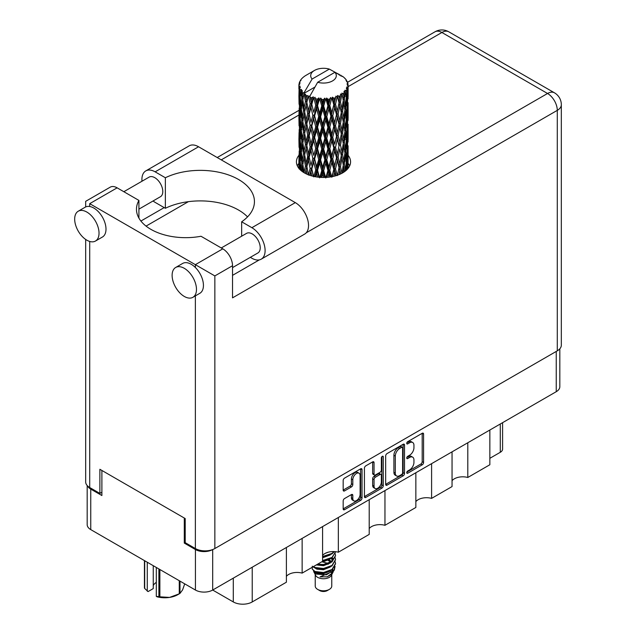 <?xml version="1.0" encoding="UTF-8"?>
<svg xmlns="http://www.w3.org/2000/svg" width="636" height="636" viewBox="0 0 636 636"><rect width="100%" height="100%" fill="white"/><g stroke="black" fill="none" stroke-linecap="round" stroke-linejoin="round"><path stroke-width="0.95" d="M359.046 473.2L357.655 472.397A5.168 2.981 120 0 0 355.071 472.651A5.168 2.981 120 0 0 351.414 478.988L352.805 479.79A5.168 2.981 120 0 1 356.462 473.454A5.168 2.981 120 0 1 359.046 473.2A5.168 2.981 120 0 1 360.111 475.569L360.111 494.267A5.168 2.981 120 0 1 357.861 499.467A5.168 2.981 120 0 1 353.878 500.85A5.168 2.981 120 0 1 352.805 498.489L352.805 495.372A1.932 1.113 120 0 0 352.408 494.482A1.932 1.113 120 0 0 351.438 494.577L344.537 498.56A1.932 1.113 120 0 0 343.17 500.93L343.17 508.895A1.932 1.113 120 0 0 343.575 509.786A1.932 1.113 120 0 0 344.537 509.69L360.66 500.381A1.932 1.113 120 0 0 362.027 498.012L362.027 469.614A1.932 1.113 120 0 0 361.63 468.724A1.932 1.113 120 0 0 360.66 468.819L344.537 478.129A1.932 1.113 120 0 0 343.17 480.498L343.17 490.125A1.932 1.113 120 0 0 343.575 491.008A1.932 1.113 120 0 0 344.537 490.913L351.438 486.93A1.932 1.113 120 0 0 352.805 484.56L352.805 479.79M382.315 456.322L383.277 456.871A1.351 0.779 120 0 0 382.991 456.25A1.351 0.779 120 0 0 382.315 456.322A1.351 0.779 120 0 0 381.362 457.976L381.362 469.964A1.932 1.113 120 0 1 379.994 472.333L375.415 474.973A1.932 1.113 120 0 1 374.453 475.076A1.932 1.113 120 0 1 374.048 474.186L374.048 462.674A1.932 1.113 120 0 0 373.65 461.784A1.932 1.113 120 0 0 372.688 461.879L374.048 462.674M385.662 455.964L385.662 484.362A1.932 1.113 120 0 0 386.068 485.252A1.932 1.113 120 0 0 387.03 485.157L403.152 475.847A1.932 1.113 120 0 0 404.52 473.478L404.52 445.081A1.932 1.113 120 0 0 404.122 444.19A1.932 1.113 120 0 0 403.152 444.286L387.03 453.595A1.932 1.113 120 0 0 385.662 455.964M559.823 348.814L559.823 386.712A12.203 7.044 180 0 1 556.246 391.689L212.694 590.041L233.293 601.934L233.293 578.148M409.576 469.925L407.7 471.014A1.351 0.779 120 0 0 406.817 472.206A1.351 0.779 120 0 0 407.024 473.287A1.351 0.779 120 0 0 407.7 473.224L422.217 464.837A1.932 1.113 120 0 0 423.584 462.475L423.584 434.07A1.932 1.113 120 0 0 423.178 433.188A1.932 1.113 120 0 0 422.217 433.283L407.7 441.67A1.351 0.779 120 0 0 406.817 442.855A1.351 0.779 120 0 0 407.024 443.944A1.351 0.779 120 0 0 407.7 443.872L409.576 442.791A6.185 3.57 120 0 1 412.669 442.481A6.185 3.57 120 0 1 413.949 445.311L413.949 447.68A6.185 3.57 120 0 1 409.576 455.257L407.7 456.338A1.351 0.779 120 0 0 406.817 457.53A1.351 0.779 120 0 0 407.024 458.612A1.351 0.779 120 0 0 407.7 458.548L409.576 457.467A6.185 3.57 120 0 1 412.669 457.157A6.185 3.57 120 0 1 413.949 459.987L413.949 462.356A6.185 3.57 120 0 1 409.576 469.925M364.42 496.605L380.519 487.311L381.91 488.114A1.932 1.113 120 0 0 383.277 485.745L383.277 456.871M381.91 488.114L365.787 497.424A1.932 1.113 120 0 1 364.818 497.519A1.932 1.113 120 0 1 364.42 496.629L364.42 468.231A1.932 1.113 120 0 1 365.787 465.862L372.688 461.879M338.336 517.505L338.336 552.223L369.214 534.391L369.214 499.673M302.14 538.398L302.14 573.115L322.587 561.318L322.587 526.592M467.794 442.759L467.794 477.477L489.847 464.749L489.847 430.031M431.598 463.66L431.598 498.378L452.045 486.572L452.045 451.854M384.963 490.579L384.963 525.296L415.849 507.472L415.849 472.747M212.694 549.544L212.694 590.041A12.203 7.044 180 0 1 195.435 590.041L90.749 529.605A12.203 7.044 180 0 1 87.18 524.62L87.18 485.522M185.203 542.58L184.297 543.104L195.435 549.536A12.203 7.044 0 0 0 212.631 549.568M184.297 543.104L184.297 518.03M87.609 485.976A12.203 7.044 0 0 0 90.749 489.1L101.887 495.531L101.887 470.449M502.591 422.67L502.591 449.08A7.878 4.547 180 0 1 500.286 452.291L489.847 458.317M252.23 567.217L252.23 601.934L286.391 582.21L286.391 547.493M322.587 555.435A11.814 6.821 180 0 1 338.336 552.223M286.391 576.335A11.814 6.821 180 0 1 302.14 573.115M252.23 601.934A13.388 7.727 180 0 1 233.293 601.934M452.045 480.697A11.814 6.821 180 0 1 467.794 477.477M415.849 501.589A11.814 6.821 180 0 1 431.598 498.378M369.214 528.516A11.814 6.821 180 0 1 384.963 525.296M412.669 457.157L411.277 456.354A6.185 3.57 120 0 0 408.185 456.664L409.576 457.467M406.849 457.435L408.185 456.664M412.669 442.481L411.277 441.678A6.185 3.57 120 0 0 408.185 441.988L409.576 442.791M406.849 442.759L408.185 441.988M406.849 472.103L420.825 464.034A1.932 1.113 120 0 0 422.193 461.672L422.193 433.299M387.03 485.157L385.662 484.362L401.761 475.044A1.932 1.113 120 0 0 403.129 472.675L403.129 444.302L404.52 445.081M401.65 474.504A1.351 0.779 120 0 0 402.612 472.85L402.612 447.919A1.351 0.779 120 0 0 402.326 447.299A1.351 0.779 120 0 0 401.65 447.362L399.67 448.507A6.185 3.57 120 0 0 395.298 456.084L395.298 473.12A6.185 3.57 120 0 0 396.578 475.951A6.185 3.57 120 0 0 399.67 475.649L401.65 474.504M402.326 447.299L400.934 446.496A1.351 0.779 120 0 0 400.259 446.559L401.65 447.362M396.578 475.951L395.187 475.148A6.185 3.57 120 0 1 393.907 472.317L393.907 455.281A6.185 3.57 120 0 1 398.279 447.704L400.259 446.559M372.656 461.895L372.656 473.383A1.932 1.113 120 0 0 373.062 474.265L374.453 475.076M381.886 456.696L381.886 484.942L383.277 485.745M374.048 486.143A5.168 2.981 120 0 0 375.121 488.504A5.168 2.981 120 0 0 379.104 487.12A5.168 2.981 120 0 0 381.362 481.921L381.362 475.331A1.932 1.113 120 0 0 380.964 474.448A1.932 1.113 120 0 0 379.994 474.543L375.415 477.183A1.932 1.113 120 0 0 374.048 479.552L374.048 486.143L372.656 485.34A5.168 2.981 120 0 0 373.73 487.701L375.121 488.504M380.964 474.448L379.573 473.645A1.932 1.113 120 0 0 378.603 473.74L379.994 474.543M372.656 485.34L372.656 478.749A1.932 1.113 120 0 1 374.024 476.38L378.603 473.74M380.519 487.311A1.932 1.113 120 0 0 381.886 484.942M353.878 500.85L352.479 500.047A5.168 2.981 120 0 1 351.414 497.678L351.414 494.593M343.17 490.094L350.046 486.127A1.932 1.113 120 0 0 351.414 483.758L351.414 478.988M344.537 509.69L343.17 508.895L359.268 499.578A1.932 1.113 120 0 0 360.636 497.209L360.636 468.835M247.539 216.884A54.139 31.259 0 0 0 165.36 208.282L155.136 202.383A18.698 10.796 60 0 1 153.045 200.984M141.987 181.228A18.698 10.796 60 0 1 141.907 179.479A18.698 10.796 60 0 1 145.779 170.917A18.698 10.796 60 0 1 155.136 171.839L198.567 146.765A18.698 10.796 60 0 0 189.21 145.843L145.779 170.917M196.476 289.42A17.228 9.945 -120 0 0 188.956 272.081A17.228 9.945 -120 0 0 175.679 267.47A17.228 9.945 -120 0 0 172.118 275.356A17.228 9.945 -120 0 0 179.638 292.687A17.228 9.945 -120 0 0 192.907 297.306A17.228 9.945 -120 0 0 196.476 289.42M192.907 297.306L199.871 293.283A17.228 9.945 -120 0 0 203.433 285.397A17.228 9.945 -120 0 0 195.363 267.502A17.228 9.945 -120 0 0 182.643 263.447L175.679 267.47M99.033 233.166A17.228 9.945 -120 0 0 91.512 215.827A17.228 9.945 -120 0 0 78.244 211.216A17.228 9.945 -120 0 0 74.674 219.094A17.228 9.945 -120 0 0 82.195 236.433A17.228 9.945 -120 0 0 95.464 241.044A17.228 9.945 -120 0 0 99.033 233.166M95.464 241.044L102.428 237.029A17.228 9.945 -120 0 0 105.997 229.143A17.228 9.945 -120 0 0 89.708 206.501A17.228 9.945 -120 0 0 85.2 207.193L78.244 211.216M298.896 155.319A27.07 15.63 0 0 0 296.432 161.838A27.07 15.63 0 0 0 313.143 176.275A27.07 15.63 0 0 0 342.637 172.889A27.07 15.63 0 0 0 350.571 161.838A27.07 15.63 0 0 0 348.107 155.327M348.099 163.349A27.07 15.63 180 0 1 349.657 165.853M123.837 191.706L149.126 177.11A11.321 6.535 60 0 1 157.847 180.139A11.321 6.535 60 0 1 162.792 191.531A11.321 6.535 60 0 1 160.447 196.715L138.918 209.141M221.28 247.96L246.569 233.364A11.321 6.535 60 0 1 255.29 236.393A11.321 6.535 60 0 1 260.227 247.786A11.321 6.535 60 0 1 257.89 252.969L232.53 267.613M165.36 208.282L165.36 177.746L155.136 171.839M85.669 206.946L85.669 201.334L110.243 187.151A13.777 7.958 60 0 1 117.127 187.835L89.708 203.663C84.453 200.634 84.453 200.634 89.708 203.663L214.849 275.921L214.849 548.534A13.777 7.958 180 0 1 195.363 548.534L185.203 542.667L185.203 518.555L99.868 469.288L99.868 493.401L89.708 487.534A13.777 7.958 180 0 1 85.669 481.905L85.669 239.446M195.363 267.502L195.363 264.663L222.783 248.835L201 236.258A49.218 28.413 0 0 1 136.47 209.252A49.218 28.413 0 0 1 138.918 200.412L117.127 187.835M222.783 248.835A13.777 7.958 60 0 1 232.53 265.713L232.53 297.855L557.287 110.362L557.287 350.826L214.849 548.534M99.868 493.401L101.887 492.232M306.242 232.8L547.548 93.484A13.777 7.958 60 0 1 557.287 110.362A13.777 7.958 180 0 0 561.326 104.733L561.326 345.197A13.777 7.958 180 0 1 557.287 350.826M140.906 221.042L164.183 207.606M146.057 226.106L188.383 201.668M297.338 165.853A27.07 15.63 180 0 1 298.888 163.365M138.918 218.092L138.918 200.412M241.656 236.202L241.656 221.789L251.88 227.696A18.698 10.796 60 0 1 264.099 244.176A18.698 10.796 60 0 1 261.229 259.162A18.698 10.796 60 0 1 251.88 258.24L250.322 257.341M251.88 227.696L295.311 202.622A18.698 10.796 60 0 1 307.53 219.102A18.698 10.796 60 0 1 304.66 234.088L261.229 259.162M241.656 221.789A54.139 31.259 0 0 0 254.44 201.62A54.139 31.259 0 0 0 223.093 173.262A54.139 31.259 0 0 0 165.36 177.746M295.311 202.622L198.567 146.765M315.233 574.682L315.233 586.026A8.268 4.77 0 0 0 317.65 589.397L319.741 590.606A5.319 3.069 0 0 0 327.254 590.606L329.345 589.397A8.268 4.77 0 0 0 331.769 586.026L331.769 574.682M319.741 590.606L317.65 589.397A8.268 4.77 0 0 0 329.345 589.397M313.532 570.961L315.591 575.365A8.268 4.77 0 0 0 317.65 577.345A8.268 4.77 0 0 0 331.404 575.365L333.224 571.788M331.483 572.734A8.268 4.77 0 0 0 330.132 571.12M313.834 572.058L316.171 574.07L326.411 574.825L334.441 569.649L333.781 570.889L320.075 576.868L327.23 576.796L332.867 572.615M334.504 567.384L334.194 569.959M334.441 569.649L335.053 566.326M315.011 571.502A12.012 6.932 0 0 0 318.906 573.004L315.241 572.018L312.26 569.093L315.011 571.502L323.501 572.527L331.992 569.49L335.506 563.583L335.228 561.827M312.316 566.135L312.26 569.093M318.906 573.004L323.501 573.028L331.992 569.991L335.498 563.83M313.039 566.827L315.011 567.98L323.501 569.005L331.992 565.976L335.498 559.815M313.413 566.612L315.011 567.479L323.501 568.505L331.992 565.468L335.506 559.561L335.228 557.804M316.903 564.601L323.501 564.991L331.992 561.954L335.498 555.8M317.523 564.235L323.501 564.49L331.992 561.453L335.506 555.546L335.228 553.789M322.587 561.047L331.992 557.939L335.498 551.778M322.587 560.547L331.992 557.43L335.506 552.032M322.587 557.025L331.992 553.916L334.321 551.587M322.587 556.524L331.992 553.415L333.964 551.571M331.722 561.509L330.227 560.618M306.099 98.524L305.471 94.995A24.605 14.207 0 0 0 306.099 95.368A24.605 14.207 0 0 0 306.751 95.734L306.099 98.524L306.798 101.482L306.099 105.234L307.665 113.478L306.099 120.053L304.66 111.745L308.214 96.457L308.11 95.67L306.751 95.734M304.66 111.745L306.099 105.234M306.099 141.59L304.66 133.29L306.798 123.01L306.099 126.779L307.665 135.023L306.099 141.59L306.798 144.555L306.099 148.323L307.665 156.551L306.099 163.134L304.66 154.818L308.42 138.728L310.153 146.844L308.42 153.546L306.798 145.342M304.66 133.29L306.099 126.779M304.66 154.818L306.099 148.323M306.798 166.886L308.42 160.264L310.153 168.389L308.42 175.075L306.798 166.099L305.264 173.382L306.099 169.86L306.902 174.185M298.976 84.135A24.605 14.207 0 0 1 299.023 83.841L300.089 82.688L299.302 82.736A24.605 14.207 0 0 1 299.699 81.718L300.971 80.422L300.264 80.653A24.605 14.207 0 0 1 300.43 80.374L301.178 79.341A24.605 14.207 0 0 1 301.997 78.411L303.006 77.465A24.605 14.207 0 0 1 303.293 77.218L304.453 76.328A24.605 14.207 0 0 1 305.654 75.541L314.454 70.453A12.8 7.386 0 0 0 312.109 79.039L304.223 92.451L302.792 92.999L302.315 95.71L302.211 90.439L301.019 91.099L301.846 98.58L300.915 104.876L300.152 96.33L301.456 89.43L300.136 89.787L299.866 92.443L299.635 88.786L300.335 87.196L299.238 87.689L299.62 95.257L299.19 101.458L299.159 87.402L300.033 86.106L298.952 86.289L298.904 88.921L298.888 85.248L299.906 83.785L298.976 84.135L298.96 85.152M298.888 85.248A24.605 14.207 0 0 0 298.888 85.327A24.605 14.207 0 0 0 298.952 86.289M299.635 88.786A24.605 14.207 0 0 0 300.136 89.787M301.869 92.101A24.605 14.207 0 0 0 302.792 92.999M339.354 75.215L339.282 74.428A24.605 14.207 0 0 0 337.891 73.8L329.321 69.101A12.8 7.386 0 0 0 314.454 70.453M348.059 163.516L348.091 148.593M347.749 168.779L347.995 161.147L348.107 168.349M347.812 160.526L347.995 161.147M341.142 75.716L341.079 75.382A24.605 14.207 0 0 0 340.713 75.175L340.196 75.191M348.059 141.987L348.091 127.057M348.107 145.787L347.995 154.429L348.107 145.787M347.884 158.348L347.51 166.95L346.962 160.741L347.51 152.139L347.884 158.348M346.127 170.416L346.652 164.629L347.153 169.43M346.199 162.935L346.652 164.629M347.057 168.437L347.51 166.95M346.962 160.741L345.73 161.075M347.177 150.963L347.51 152.139M347.725 155.303L347.995 154.429M347.709 148.228L346.556 148.649M347.812 138.99L347.995 139.618M344.847 78.49L344.807 78.22A24.605 14.207 0 0 0 344.545 77.966L343.488 77.036A24.605 14.207 0 0 0 343.456 77.012A24.605 14.207 0 0 0 342.375 76.209L342.009 76.201M341.079 75.382L341.015 76.169M314.78 87.14L304.08 93.317L304.223 92.451M303.897 93.913A24.605 14.207 0 0 0 304.215 94.152L305.431 101.482L304.056 107.945L302.823 99.542L304.08 93.317M305.471 94.995L305.574 94.208L304.215 94.152M308.214 96.457A24.605 14.207 0 0 0 308.619 96.64L310.153 103.771L308.42 110.465L306.798 102.269M343.456 77.012L334.894 72.313L317.674 82.259L309.653 96.537L308.619 96.64M348.059 120.45L348.091 105.512M348.107 124.259L347.995 132.884L348.107 124.259M347.884 136.804L347.51 145.421L346.962 139.197L347.51 130.603L347.884 136.804M347.288 149.317L346.652 157.903L345.849 151.622L346.652 143.092L347.288 149.317M346.31 161.79L345.428 170.305L344.378 163.977L345.428 155.494L346.31 161.79M343.146 172.587L343.853 167.801L344.545 171.664M344.807 78.22L345.706 79.206A24.605 14.207 0 0 1 346.429 80.168L345.897 80.192L347.057 81.217A24.605 14.207 0 0 1 347.2 81.503L346.429 81.249L347.646 82.585A24.605 14.207 0 0 1 347.932 83.618L347.065 83.539L348.083 84.731A24.605 14.207 0 0 1 348.099 85.025L347.121 84.644L348.067 86.138L347.995 89.811L347.892 87.18L346.739 86.957L347.566 88.277L347.884 93.723L347.51 102.34L346.962 96.123L347.455 88.571L346.326 88.03L346.946 89.644L346.652 93.285L346.334 90.622L344.966 90.217L346.31 97.165L345.428 105.687L344.378 99.351L345.308 91.902L344.1 91.194L343.853 96.457L343.329 93.738L341.834 93.118L342.279 95.313L341.834 93.118M317.674 82.259A12.8 7.386 0 0 0 332.549 80.899A12.8 7.386 0 0 0 334.894 72.313M310.201 97.276A24.605 14.207 0 0 0 311.759 97.809L310.972 100.703L309.796 95.67M313.492 98.302A24.605 14.207 0 0 0 313.961 98.421L315.71 105.314L313.723 112.278L311.815 104.336L313.492 98.302L313.254 96.807L311.759 97.809M315.774 98.811A24.605 14.207 0 0 0 317.507 99.105L316.633 102.118L314.995 97.244L313.961 98.421M319.399 99.335A24.605 14.207 0 0 0 319.9 99.375L321.76 106.005L319.646 113.272L317.563 105.624L319.399 99.335L318.867 97.896L317.507 99.105M321.824 99.494A24.605 14.207 0 0 0 323.629 99.534L322.722 102.674L321.824 99.494L320.751 98.063L319.9 99.375M325.56 99.478A24.605 14.207 0 0 0 326.069 99.454L327.922 105.814L325.815 113.383L323.692 106.045L325.56 99.478L324.773 98.143L323.629 99.534M327.977 99.296A24.605 14.207 0 0 0 329.742 99.065L328.868 102.34L327.977 99.296L326.666 98.039L326.069 99.454M331.595 98.739A24.605 14.207 0 0 0 332.079 98.644L333.805 104.741L331.833 112.604L329.806 105.568L331.595 98.739L330.601 97.531L329.742 99.065M333.86 98.214A24.605 14.207 0 0 0 335.466 97.737L334.671 101.132L333.86 98.214L332.39 97.157L332.079 98.644M337.12 97.157A24.605 14.207 0 0 0 337.541 96.99L339.036 102.849L337.334 110.99L335.522 104.232L337.12 97.157L335.983 96.1L335.466 97.737M339.083 96.322A24.605 14.207 0 0 0 340.443 95.631L339.775 99.137L339.083 96.322L337.557 95.48L337.541 96.99M341.786 94.828A24.605 14.207 0 0 0 342.128 94.605L343.297 100.273L341.961 108.637L340.483 102.118L341.786 94.828L340.578 93.945L340.443 95.631M343.329 93.738A24.605 14.207 0 0 0 344.346 92.872M346.334 90.622A24.605 14.207 0 0 0 346.946 89.644M347.892 87.18A24.605 14.207 0 0 0 348.067 86.138M343.257 165.145L343.853 167.801M345.157 171.211L345.428 170.305M344.378 163.977L343.035 164.12L343.853 161.075L342.581 154.643L343.853 146.264L344.966 152.616L343.853 161.075M344.887 153.308L345.428 155.494M346.056 159.89L346.652 157.903M345.849 151.622L344.545 151.869L345.428 148.768L344.378 142.432L345.428 133.95L346.31 140.246L345.428 148.768M346.199 141.399L346.652 143.092M347.057 146.9L347.51 145.421M346.962 139.197L345.73 139.53M347.177 129.426L347.51 130.603M347.725 133.759L347.995 132.884M347.709 126.699L346.556 127.121M347.812 117.445L347.995 118.073M347.24 82.131L347.2 81.503M346.374 80.605L346.429 80.168M348.059 98.898L348.099 85.025M348.107 102.714L347.995 111.348L348.107 102.714M347.884 115.259L347.51 123.885L346.962 117.652L347.51 109.074L347.884 115.259M347.288 127.788L346.652 136.358L345.849 130.094L346.652 121.548L347.288 127.788M343.297 164.899L341.961 173.246L340.483 166.735L341.961 158.436L343.297 164.899M338.94 174.669L339.775 170.472L340.602 173.946M340.483 166.735L339.123 166.688L340.729 173.89M337.334 175.6L335.522 168.85L337.334 160.789L339.775 170.472M342.581 154.643L341.222 154.699L341.977 158.444L341.222 154.699L341.961 151.718L340.483 145.191L341.961 136.899L342.279 138.394L343.297 143.354L341.961 151.718M343.257 143.601L343.853 146.264M344.378 142.432L343.035 142.575L343.853 139.53L342.581 133.115L343.853 124.72L344.966 131.088L343.853 139.53M344.887 131.771L345.428 133.95M346.056 138.346L346.652 136.358M345.849 130.094L344.545 130.34L345.428 127.232L344.378 120.888L345.428 112.421L346.31 118.701L345.428 127.232M346.199 119.854L346.652 121.548M347.057 125.364L347.51 123.885M346.962 117.652L345.73 117.986M347.177 107.889L347.51 109.074M347.725 112.214L347.995 111.348M347.709 105.155L346.556 105.584M347.812 95.909L347.995 96.529M347.892 84.501L347.932 83.618M347.288 106.244L346.652 114.822L345.849 108.557L346.652 100.003L347.288 106.244M341.301 155.486L339.775 163.746L338.121 157.108L339.775 148.935L341.301 155.486L339.775 148.935M339.036 167.475L337.406 175.242M333.749 176.299L334.671 172.475L335.593 175.814M335.522 168.85L334.226 168.612L336.062 175.679M333.805 169.359L331.833 177.221L329.806 170.186L331.833 162.411L333.805 169.359L334.226 168.612L334.671 172.475M338.121 157.108L336.778 156.957L339.123 166.688L339.775 163.746M336.524 157.728L334.671 165.75L332.739 158.841L334.671 150.939L336.524 157.728L336.778 156.957L337.334 160.789M340.483 145.191L339.123 145.143L339.775 142.202L338.121 135.571L339.775 127.391L341.301 133.95L339.775 142.202M342.581 133.115L341.222 133.162L342.279 138.394M341.301 133.95L341.961 136.899M343.257 122.056L343.853 124.72M344.378 120.888L343.035 121.031L343.853 117.994L342.581 111.578L343.853 103.175L344.966 109.551L343.853 117.994M344.887 110.235L345.428 112.421M346.056 116.801L346.652 114.822M345.849 108.557L344.545 108.796L345.428 105.687M346.199 98.318L346.652 100.003M347.057 103.819L347.51 102.34M346.962 96.123L345.73 96.457M347.725 90.686L347.995 89.811M343.297 121.81L341.961 130.181L340.483 123.646L341.961 115.37L343.297 121.81M339.036 145.93L337.334 154.071L335.522 147.306L337.334 139.252L339.036 145.93L336.778 135.428L337.334 139.252M327.89 177.253L328.868 173.676L329.838 177.031M329.806 170.186L328.653 169.764L330.64 176.911M327.922 170.432L325.815 177.993L323.692 170.663L325.815 163.182L327.922 170.432L328.653 169.764L328.868 173.676M332.739 158.841L331.499 158.507L334.226 168.612L334.671 165.75M330.919 159.223L328.868 166.958L326.777 159.755L328.868 152.147L330.919 159.223L331.499 158.507L331.833 162.411M335.522 147.306L334.226 147.067L336.778 156.957L337.334 154.071M333.805 147.814L331.833 155.685L329.806 148.641L331.833 140.866L333.805 147.814L334.226 147.067L334.671 150.939M338.121 135.571L336.778 135.428L337.334 132.534L335.522 125.761L337.334 117.724L339.036 124.386L337.334 132.534M340.483 123.646L339.123 123.599L341.222 133.162L341.961 130.181M339.036 124.386L339.775 127.391M342.581 111.578L341.222 111.626L342.279 116.873M341.301 112.413L339.775 120.665L338.121 114.035L339.775 105.846L341.961 115.37M343.257 100.528L343.853 103.175M344.378 99.351L343.035 99.502L343.853 96.457M346.056 95.273L346.652 93.285M336.524 136.199L334.671 144.205L332.739 137.312L334.671 129.394L336.524 136.199L336.778 135.428L334.671 144.205M321.737 177.428L322.722 174.01L323.716 177.46M323.692 170.663L322.754 170.09L324.789 177.444M321.76 170.631L319.646 177.881L317.563 170.241L319.646 163.07L321.76 170.631L322.754 170.09L322.722 174.01M326.777 159.755L325.719 159.254L328.653 169.764L328.868 166.958M324.853 159.859L322.722 167.292L320.608 159.787L322.722 152.481L324.853 159.859L325.719 159.254L325.815 163.182M329.806 148.641L328.653 148.22L331.499 158.507L331.833 155.685M327.922 148.888L325.815 156.464L323.692 149.118L325.815 141.645L327.922 148.888L328.653 148.22L328.868 152.147M332.739 137.312L331.499 136.979L334.226 147.067L326.65 177.357M330.919 137.694L328.868 145.406L326.777 138.227L328.868 130.603L330.919 137.694L331.499 136.979L331.833 140.866M335.522 125.761L334.226 125.523L336.778 135.428L338.058 129.132M333.805 126.27L331.833 134.148L329.806 127.097L331.833 119.337L333.805 126.27L334.226 125.523L334.671 129.394M338.121 114.035L336.778 113.884L339.123 123.599L339.775 120.665M336.524 114.663L334.671 122.669L332.739 115.776L334.671 107.85L336.524 114.663L336.778 113.884L337.334 117.724M340.483 102.118L339.123 102.062L341.222 111.626L341.961 108.637M339.036 102.849L339.775 105.846M315.671 176.792L316.633 173.453L317.603 177.086M317.563 170.241L316.911 169.55L318.89 177.237M315.71 169.931L313.723 176.888L311.815 168.961L313.723 162.077L315.71 169.931L316.911 169.55L316.633 173.453M320.608 159.787L319.805 159.143L322.754 170.09L322.722 167.292M318.7 159.612L316.633 166.735L314.621 158.928L316.633 151.924L318.7 159.612L319.805 159.143L319.646 163.07M323.692 149.118L322.754 148.546L325.719 159.254L325.815 156.464M321.76 149.086L319.646 156.353L317.563 148.697L319.646 141.534L321.76 149.086L322.754 148.546L322.722 152.481M326.777 138.227L325.719 137.726L328.653 148.22L328.868 145.406M324.853 138.33L322.722 145.747L320.608 138.258L322.722 130.936L324.853 138.33L325.719 137.726L325.815 141.645M329.806 127.097L328.653 126.675L331.499 136.979L331.833 134.148M327.922 127.343L325.815 134.927L323.692 127.574L325.815 120.117L327.922 127.343L328.653 126.675L328.868 130.603M332.739 115.776L331.499 115.442L334.226 125.523L334.671 122.669M330.919 116.15L328.868 123.869L326.777 116.69L328.868 109.058L330.919 116.15L331.499 115.442L331.833 119.337M335.522 104.232L334.226 103.986L336.778 113.884L337.334 110.99M333.805 104.741L334.226 103.986L334.671 107.85M337.557 95.48L339.123 102.062L339.775 99.137M310.074 175.409L310.972 172.046L311.879 175.949M311.815 168.961L313.31 176.315M310.153 168.389L311.473 168.198L310.972 172.046M314.621 158.928L316.911 169.55L316.633 166.735M312.848 158.483L310.972 165.32L309.191 157.235L310.972 150.509L312.848 158.483L314.12 158.197L313.723 162.077M317.563 148.697L316.911 148.013L319.805 159.143L319.646 156.353M315.71 148.387L313.723 155.359L311.815 147.417L313.723 140.54L315.71 148.387L316.911 148.013L316.633 151.924M320.608 138.258L319.805 137.614L322.754 148.546L322.722 145.747M318.7 138.084L316.633 145.191L314.621 137.4L316.633 130.38L318.7 138.084L319.805 137.614L319.646 141.534M323.692 127.574L322.754 127.001L325.719 137.726L325.815 134.927M321.76 127.542L319.646 134.816L317.563 127.152L319.646 120.005L321.76 127.542L322.754 127.001L322.722 130.936M326.777 116.69L325.719 116.181L328.653 126.675L328.868 123.869M324.853 116.793L322.722 124.211L320.608 116.714L322.722 109.392L324.853 116.793L325.719 116.181L325.815 120.117M329.806 105.568L328.653 105.147L331.499 115.442L331.833 112.604M327.922 105.814L328.653 105.147L328.868 109.058M332.39 97.157L334.226 103.986L334.671 101.132M305.431 166.099L304.056 172.563L302.823 164.16L304.056 157.752L305.431 166.099L306.798 166.099L306.099 169.86M309.191 157.235L310.972 165.32M307.665 156.551L309.017 156.456L308.42 160.264M311.815 147.417L313.723 155.359M310.153 146.844L311.473 146.654L310.972 150.509M314.621 137.4L316.911 148.013L316.633 145.191M312.848 136.955L310.972 143.776L309.191 135.707L310.972 128.965L312.848 136.955L314.12 136.661L313.723 140.54M317.563 127.152L316.911 126.469L319.805 137.614L319.646 134.816M315.71 126.842L313.723 133.822L311.815 125.872L313.723 119.011L315.71 126.842L316.911 126.469L316.633 130.38M320.608 116.714L319.805 116.078L322.754 127.001L322.722 124.211M318.7 116.539L316.633 123.654L314.621 115.855L316.633 108.836L318.7 116.539L319.805 116.078L319.646 120.005M323.692 106.045L322.754 105.465L325.719 116.181L325.815 113.383M321.76 106.005L322.754 105.465L322.722 109.392M326.666 98.039L328.653 105.147L328.868 102.34M301.663 171.068L302.315 167.045L302.982 172.03M302.887 164.629L302.315 167.045M304.668 154.858L304.056 157.752M308.834 155.518L306.798 166.099L306.099 163.134M309.191 135.707L311.473 146.654L308.865 155.677M309.017 156.456L308.42 153.546M307.665 135.023L309.017 134.919L308.42 138.728M311.815 125.872L314.12 136.661L311.473 146.654L310.972 143.776M310.153 125.3L308.42 132.01L306.798 123.797L308.42 117.199L310.153 125.3L311.473 125.109L310.972 128.965M314.621 115.855L316.911 126.469L314.12 136.661L313.723 133.822M312.848 115.41L310.972 122.239L309.191 114.162L310.972 107.42L312.848 115.41L314.12 115.124L313.723 119.011M317.563 105.624L316.911 104.932L319.805 116.078L316.911 126.469L316.633 123.654M315.71 105.314L316.911 104.932L316.633 108.836M320.751 98.063L322.754 105.465L319.805 116.078L319.646 113.272M324.773 98.143L322.754 105.465L322.722 102.674M305.431 144.555L304.056 151.026L302.823 142.615L304.056 136.207L305.431 144.555L306.798 144.555L308.865 134.14M303.475 153.936L302.315 160.32L301.313 151.829L302.315 145.509L303.475 153.936L304.835 154.039L304.056 151.026M301.846 163.206L300.915 169.494L300.152 160.948L300.915 154.683L301.846 163.206L303.165 163.396L302.315 160.32M299.437 168.985L299.866 163.778L300.335 169.923M300.264 162.339L299.866 163.778M301.297 170.774L300.915 169.494M301.416 152.743L300.915 154.683M302.887 143.084L302.315 145.509M304.668 133.329L304.056 136.207M308.834 133.973L308.42 132.01M306.798 123.797L306.099 120.053M309.191 114.162L310.972 122.239M307.665 113.478L309.017 113.383L308.42 117.199M311.815 104.336L313.723 112.278M310.153 103.771L311.473 103.573L310.972 107.42M314.995 97.244L316.911 104.932L316.633 102.118M305.431 123.01L304.056 129.49L302.823 121.071L304.056 114.679L305.431 123.01L306.798 123.01L309.017 113.383L308.42 110.465M303.475 132.407L302.315 138.775L301.313 130.293L302.315 123.964L303.475 132.407L304.835 132.503L304.056 129.49M301.846 141.661L300.915 147.965L300.152 139.411L300.915 133.147L301.846 141.661L303.165 141.852L302.315 138.775M300.55 150.804L299.866 157.052L299.365 148.45L299.866 142.241L300.55 150.804L301.822 151.09M299.62 159.882L299.19 166.076L299.19 151.265L299.62 159.882L300.812 160.264M298.888 168.349L298.904 160.256L299.063 168.89M299.564 167.268L299.19 166.076M299.461 150.358L299.19 151.265M300.399 158.801L299.866 157.052M300.264 140.802L299.866 142.241M301.567 150.168L300.915 147.965M301.416 131.207L300.915 133.147M302.887 121.54L302.315 123.964M304.668 111.785L304.056 114.679M308.826 112.413L309.017 113.383L311.473 103.573L310.972 100.703M309.812 95.766L311.473 103.573L313.254 96.807M303.475 110.863L302.315 117.239L301.313 108.756L302.315 102.42L303.475 110.863L304.835 110.966L304.056 107.945M301.846 120.117L300.915 126.429L300.152 117.867L300.915 111.61L301.846 120.117L303.165 120.307L302.315 117.239M300.55 129.275L299.866 135.508L299.365 126.914L299.866 120.697L300.55 129.275L301.822 129.561M299.62 138.338L299.19 144.539L299.19 129.72L299.62 138.338L300.812 138.72M299.063 147.345L298.904 138.728L299.429 147.504M299.063 154.055L298.936 160.153M299.564 145.731L299.19 144.539M299.461 128.822L299.19 129.72M300.399 137.257L299.866 135.508M300.264 119.258L299.866 120.697M301.567 128.639L300.915 126.429M301.416 109.67L300.915 111.61M302.887 100.003L302.315 102.42M305.431 101.482L306.798 101.482L308.11 95.67M300.55 107.73L299.866 113.971L299.365 105.377L299.866 99.152L300.55 107.73L301.822 108.025M299.62 116.793L299.19 123.002L299.19 108.192L299.62 116.793L300.812 117.175M299.063 125.817L298.904 117.183L299.429 125.968M299.063 132.511L298.936 138.616M299.564 124.203L299.19 123.002M299.461 107.285L299.19 108.192M300.399 115.712L299.866 113.971M300.264 97.721L299.866 99.152M301.559 107.094L300.915 104.876M329.321 69.101L312.109 79.039M301.846 98.58L303.165 98.779L302.315 95.71M299.063 104.272L298.904 95.639L299.429 104.431M299.063 110.966L298.936 117.072M299.564 102.658L299.19 101.458M299.62 95.257L300.812 95.639M300.399 94.184L299.866 92.443M299.063 89.438L298.936 95.527M299.302 82.736L299.349 83.491M300.264 80.653L300.216 81.177M327.23 576.796L330.108 575.183L331.992 573.163M332.588 571.899L332.843 569.315M332.819 569.864L332.747 569.395M328.128 564.339L327.651 564.108M314.884 567.932L316.895 569.156L323.501 569.729L330.227 567.05M332.167 559.815L331.181 558.472M321.681 561.834L323.501 561.691L330.227 559.012M325.362 553.296L328.351 552.167M331.698 572.591L332.843 569.355M328.263 563.393L322.023 561.827M332.413 559.314L331.722 558.122M314.717 571.764L316.895 573.171L323.501 573.752L330.227 571.072M330.871 562.176L327.651 560.093M316.362 564.911L323.501 565.714L330.227 563.035M331.507 561.787L332.843 558.305M322.587 557.772L330.227 554.997M331.022 561.326L328.812 559.672M318.867 97.896L309.017 134.919M330.601 97.531L309.684 175.274M335.983 96.1L328.653 126.675L314.947 176.665M338.058 107.603L331.499 136.979L320.727 177.38M338.058 150.692L332.342 176.609M338.05 172.245L337.454 175.226M159.875 569.514L159.875 596.822A20.964 12.108 180 0 1 158.889 596.671L156.313 596.393L156.313 567.455M158.889 596.671L158.889 568.942M153.26 565.698L153.26 588.586L148.077 591.583L144.69 588.475A20.964 12.108 180 0 1 144.428 587.903L144.428 560.594M156.313 596.393L157.124 596.807A18.404 10.629 180 0 0 169.574 597.411L179.265 593.825L179.265 580.708M159.875 596.822L169.574 597.411A18.404 10.629 180 0 0 177.826 594.66L179.63 593.619A20.964 12.108 180 0 1 179.265 593.825M179.988 581.121L179.988 593.404L182.588 589.898L184.718 583.856M144.69 560.745L144.69 588.475M153.26 585.708A11.814 6.821 180 0 1 156.313 582.409M147.266 562.232L147.266 591.17M556.246 391.689L556.246 351.43M195.435 590.041L195.435 549.536M90.749 489.1L90.749 529.605M500.286 452.291L500.286 423.997M406.738 458L407.7 458.548M406.738 443.324L407.7 443.872M422.217 433.283L423.584 434.07M422.193 461.672L423.584 462.475M420.825 464.034L422.217 464.837M406.738 472.667L407.7 473.224M403.129 472.675L404.52 473.478M401.761 475.044L403.152 475.847M398.279 447.704L399.67 448.507M393.907 455.281L395.298 456.084M393.907 472.317L395.298 473.12M364.42 496.629L365.787 497.424M372.656 473.383L374.048 474.186M374.024 476.38L375.415 477.183M372.656 478.749L374.048 479.552M351.438 494.577L352.805 495.372M351.414 497.678L352.805 498.489M351.414 483.758L352.805 484.56M350.046 486.127L351.438 486.93M343.17 490.125L344.537 490.913M360.66 468.819L362.027 469.614M360.636 497.209L362.027 498.012M359.268 499.578L360.66 500.381M195.363 548.534L195.363 295.891M89.708 203.663L89.708 206.501M89.708 241.449L89.708 487.534M561.326 104.733A13.777 13.777 0 0 0 554.433 92.8A13.777 7.958 120 0 0 547.548 93.484L441.893 32.484L348.107 86.631M298.904 115.037L221.256 159.867M232.53 275.356L259.321 259.885M232.53 265.713L214.849 275.921M435 31.8A13.777 7.958 60 0 1 441.893 32.484A13.777 7.958 120 0 1 448.778 31.8A13.777 13.777 0 0 0 435 31.8L347.439 82.354M298.904 110.378L217.218 157.537M554.433 92.8L448.778 31.8M335.506 564.084L335.506 563.583M335.506 560.07L335.506 559.561M335.506 556.047L335.506 555.546M348.107 161.162L348.107 151.734M348.107 139.634L348.107 130.189M348.107 118.089L348.107 108.661M348.107 96.545L348.107 87.124M342.279 159.922L341.977 158.444"/></g></svg>
